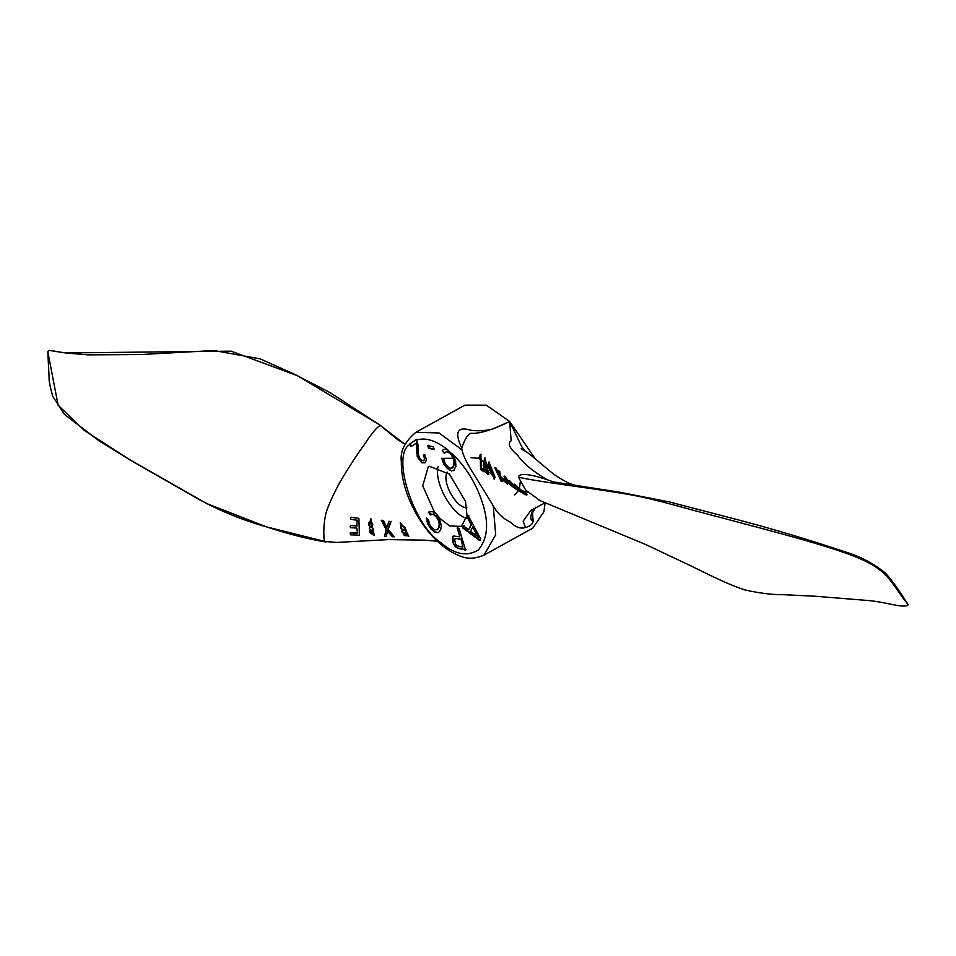 <?xml version="1.0" encoding="UTF-8"?>
<svg xmlns="http://www.w3.org/2000/svg" width="956" height="956" viewBox="0 0 956 956"><rect width="100%" height="100%" fill="white"/><g stroke="black" fill="none" stroke-linecap="round" stroke-linejoin="round"><path stroke-width="1.43" d="M409.586 444.134L416.35 439.557L418.011 444.755L418.537 454.948L419.756 458.414L421.775 460.613L423.783 460.708L424.584 458.617L423.341 455.187L424.787 454.578L426.412 459.728L424.99 462.835L421.692 462.764L417.76 456.323L416.541 442.903L411.02 446.595L409.586 444.134L416.84 439.27M421.692 462.764L418.943 458.94M418.429 459.227L417.76 456.323M417.246 456.61L417.115 453.216M416.589 453.502L416.816 444.648M416.302 444.934L416.027 443.19M411.534 446.309L410.1 443.859M424.584 458.617L423.783 460.708M437.083 529.815L438.613 527.76L439.282 524.103L438.35 520.184L436.079 516.622L432.925 514.244L430.32 515.021L428.527 512.285L432.136 511.508L435.494 513.002L438.995 517.124L441.337 525.561L440.644 530.09L438.254 532.755L434.753 532.217L430.809 528.859L427.475 523.482L426.531 518.116L428.647 519.945L429.268 523.828L431.479 527.377L434.645 529.947L437.609 529.528L439.127 527.473L439.808 523.816L438.864 519.897L436.593 516.336L433.438 513.958L430.833 514.734L429.053 511.998M430.32 515.021L431.646 514.077L430.32 515.021M428.527 512.285L429.471 511.615M427.475 523.482L427.129 519.992M430.809 528.859L427.989 523.195M434.753 532.217L431.323 528.572M438.254 532.755L435.267 531.93M454.996 538.837L457.327 538.324L454.47 539.124L455.713 544.311L457.303 545.828L462.871 547.119L461.079 539.065L457.327 538.324M453.933 544.633L452.606 541.586L452.391 537.129L453.622 536.017L459.8 536.782L457.171 527.963L459.095 528.333L465.548 550.059L457.805 548.326L455.713 546.963L453.933 544.633L453.132 541.299L452.905 536.842L453.73 535.969M455.713 546.963L456.239 546.677L454.447 544.346M459.8 536.782L457.685 527.676M462.871 547.119L461.079 539.065M460.553 539.351L456.813 538.61M457.805 548.326L456.239 546.677M466.062 549.772L458.33 548.039M470.412 531.225L479.099 537.38L473.053 526.637L470.412 531.225M462.501 527.784L463.433 525.872L468.583 529.815L471.2 524.521L467.46 517.71L468.344 515.929L480.545 538.682L479.649 540.487L462.501 527.784L463.959 525.585M480.163 540.2L463.015 527.497M468.583 529.815L471.714 524.235L467.986 517.423L468.858 515.643M478.586 537.666L476.65 533.281M476.136 533.567L472.539 526.923M428.527 448.221L427.774 445.556L433.307 446.834L434.06 449.511L428.527 448.221L428.288 445.269M434.574 449.224L429.053 447.934M454.399 470.197L451.363 470.878L447.42 468.571L443.596 463.803L441.791 458.175L443.907 459.442L445.173 463.541L447.695 466.683L450.838 468.38L453.371 467.054L454.255 464.21L454.112 459.896L452.582 455.881L450.001 452.75L446.906 451.256L444.875 453.072L442.341 450.969L443.548 449.32L447.121 449.284L453.55 455.689L455.594 461.055L455.881 466.361L453.646 470.711M451.363 468.093L453.371 467.054L452.045 468.165L454.255 464.21M453.73 464.497L454.112 459.896M453.598 460.183L452.582 455.881M452.057 456.167L450.001 452.75M449.487 453.036L446.392 451.543L444.361 453.359L442.341 450.969M443.596 463.803L442.771 460.195M447.42 468.571L444.122 463.517M451.363 470.878L447.946 468.285M461.951 449.834L439.055 432.972L415.92 432.279C404.77 441.648 399.907 451.471 401.341 461.748C401.185 478.753 406.384 496.534 416.947 515.057C426.806 531.811 438.362 544.143 451.614 552.09C461.413 556.715 468.297 561.507 483.963 555.161L495.71 534.739L493.236 505.76L474.403 475.096C467.412 464.413 463.254 456 461.951 449.834L461.748 448.053C454.148 431.849 457.374 425.958 471.451 430.379C479.231 431.216 486.437 430.714 493.057 428.874L509.691 421.512C492.005 430.092 478.92 434.024 470.412 433.307C467.305 435.111 464.413 440.023 461.748 448.065M434.968 513.288L422.731 485.827L428.264 466.767L429.352 466.265L449.451 474.152L465.5 501.446L467.042 516.013L461.27 526.409L449.738 525.931L438.469 517.411M490.237 472.945L494.599 477.809L491.014 470.46L488.731 462.106L487.799 465.225L488.516 466.134L488.97 463.875L489.938 470.555L493.416 476.458L490.237 472.945L490.798 472.599L493.451 475.969M489.066 462.202L495.1 477.379L494.599 477.809M491.623 470.185L491.014 470.46M490.798 472.599L489.544 472.694M489.317 464.054L488.504 466.122M489.58 468.93L490.44 468.882M521.343 491.539L520.745 492.005L508.915 480.976L512.332 485.899L518.666 490.667M513.097 486.449L509.966 482.422L519.455 491.181L513.097 486.449L513.539 485.923M508.915 480.976L509.464 480.581L514.794 486.186M515.786 487.178L519.55 490.32M519.741 490.464L520.423 490.954M506.333 479.554L505.784 479.948L510.014 484.62L516.419 489.221L512.01 486.245L504.075 476.47L504.983 479.171M505.616 478.072L505.007 478.012M504.075 476.47L504.672 476.136L509.178 481.967M504.971 479.159L505.772 479.948M484.011 471.882L483.377 470.149L480.82 468.344L480.498 454.315L478.645 458.151L479.279 458.844L480.33 456.096L480.545 469.587L484.011 471.882L484.608 471.583L483.975 469.862L483.377 470.149M480.796 454.435L481.43 468.082L483.975 469.862M481.43 468.082L480.82 468.344M480.641 456.251L479.267 458.844M483.234 465.369C484.19 470.352 485.875 473.435 488.289 474.618L484.632 458.091L483.234 465.369M483.903 465.907L484.608 459.86L487.321 473.101L483.903 465.907L484.525 465.727L487.417 472.599M484.955 458.211L488.839 474.248L488.289 474.618M484.931 460.075L484.525 465.727M519.694 490.464C522.633 491.539 528.776 497.335 521.163 491.934L526.66 495.208L527.007 494.611M525.143 494.336L521.163 491.934L521.546 491.372L520.59 491.683C528.202 496.379 528.142 495.949 520.423 490.368L514.137 484.584L515.332 486.879L516.324 487.512L515.368 485.875M518.582 489.376L519.694 490.452M516.132 486.174L516.324 487.512C512.237 482.469 521.785 490.763 518.582 489.388L519.192 489.52M514.137 484.584L514.627 484.13L520.841 489.83C528.477 495.339 528.525 495.77 520.984 491.121M499.223 471.702L498.446 470.973L498.877 475.132L494.706 467.568L501.087 481.083L502.235 481.621L500.263 477.821L507.6 484.178L499.94 476.745L499.223 471.69L499.821 471.392L500.49 476.351L508.018 483.64L507.6 484.178M501.852 479.601L502.235 481.621M498.446 470.961L499.821 471.392M494.706 467.568L496.164 468.082L498.638 473.304M496.164 468.082L495.543 468.32M356.803 528.106L357.496 533.173L350.183 532.898L350.446 534.81L359.432 535.217L358.882 518.367L350.9 517.208L350.494 519.287L357.209 520.255M350.183 532.898L357.867 532.982M357.221 520.243L356.731 526.063L350.374 525.453L350.278 527.592L356.791 528.118M350.374 525.453L357.15 526.015M359.432 535.217L358.882 518.367M351.318 517.327L357.269 518.164M357.652 520.315L356.827 520.195M386.14 529.66L384.527 536.447L386.152 536.519L387.323 531.166L392.402 536.734L394.219 536.794L387.766 529.684L390.645 521.522L388.996 521.283L386.654 528.023L382.914 520.482L381.265 520.267L386.14 529.648M388.996 521.283L390.645 521.522M381.265 520.267L383.392 520.399L386.415 526.565M387.718 530.843L386.152 536.519M391.112 521.367L388.172 529.397L394.219 536.794M402.225 531.261L401.628 531.715L408.702 536.447L405.487 531.476L406.336 530.95L400.182 522.908L402.225 531.261M406.945 534.332L407.089 535.623C404.555 536.208 403.217 535.157 403.074 532.456L406.945 534.332M405.093 527.688L404.782 530.21C401.018 530.054 399.787 528.142 401.102 524.462L405.093 527.688M400.397 522.801L406.491 530.735M406.049 531.201L408.798 536.149M403.265 532.277L407.184 535.336M401.305 524.354C400.205 527.796 401.412 529.672 404.938 529.994M369.398 528.417L374.083 535.491L370.689 518.845L369.398 528.417M373.354 532.062L372.864 534.141C369.96 533.747 369.147 532.193 370.438 529.445L373.354 532.062M372.78 524.318L371.478 527.545C367.857 525.692 367.57 523.374 370.617 520.578L372.78 524.318M370.94 518.869L372.458 528.656M372.876 528.453L374.262 535.324M370.641 529.361C369.602 531.906 370.402 533.448 373.043 533.986M370.856 520.602C368.072 523.35 368.347 525.621 371.681 527.437M540.164 500.693L525.74 490.153L518.439 477.152C519.239 472.873 528.74 473.674 546.94 479.577C533.484 471.81 523.661 463.66 517.459 455.128C509.417 448.161 507.313 443.369 511.137 440.764L509.691 421.512L521.677 446.619L525.621 451.555M545.063 502.808L530.855 510.468L523.147 521.151L525.43 527.485C520.626 529.074 515.666 527.318 510.552 522.227C502.832 518.475 497.06 512.99 493.236 505.76M576.982 485.624L576.253 485.433M533.723 508.317L532.325 511.125C530.09 517.017 530.365 520.423 533.125 521.343C532.635 524.27 530.078 526.314 525.43 527.485M535.742 507.218L532.504 512.691L533.125 521.343M532.815 528.118L543.88 511.807L545.099 502.832M534.798 458.223L509.691 421.512L486.329 405.189L464.963 405.129M466.671 518.2C453.658 515.87 433.881 484.632 438.075 466.552M443.476 458.342L453.694 458.259M447.181 472.085C441.325 482.302 456.908 508.986 466.815 507.54M498.53 474.092L495.758 468.428M514.567 494.933L518.522 490.571M519.514 487.847L520.207 482.41M470.938 457.697L478.765 458.283M479.721 458.808L481.179 459.764M482.41 460.708L483.162 461.342M486.365 464.628L490.38 470.34M490.786 471.045L492.973 475.622M493.738 477.713L494.264 479.41M405.081 444.325L397.577 439.605L380.416 425.492C377.154 426.711 371.741 433.188 364.188 444.91C357.508 453.777 349.358 466.313 339.739 482.505C330.656 499.618 325.805 511.197 325.195 517.256C323.248 525.74 323.486 542.924 325.112 541.49L336.393 542.458L388.399 539.602L424.309 540.14L437.334 541.239M380.416 425.492L405.033 444.421M416.601 440.035C425.312 437.262 435.494 440.346 447.121 449.284M451.997 453.467C466.683 467.687 477.128 485.062 483.318 505.616C488.958 524.366 487.297 539.148 478.359 549.963C466.982 556.906 454.506 554.48 440.907 542.673C413.303 525.322 390.944 454.757 409.813 444.54M538.993 500.179L645.933 544.609L678.915 560.228C696.601 568.175 723.477 583.04 744.855 589.924C759.662 593.234 772.52 594.823 783.406 594.704L815.121 596.221L866.244 600.368C885.208 601.647 900.05 607.801 907.411 605.59L908.2 604.706C890.681 582.993 889.594 571.425 859.468 558.471C829.868 545.589 759.793 528.023 713.451 515.619C665.292 502.964 652.339 498.195 619.894 492.973C587.988 487.691 535.408 481.37 518.439 477.152M325.972 541.992C308.8 539.232 288.987 534.201 266.557 526.899C243.159 520.327 220.657 511.185 199.063 499.474L130.53 460.266L98.958 440.812L64.434 414.342L52.723 396.334C49.987 386.332 48.78 380.118 49.115 377.68L47.8 351.665L58.125 405.248L84.427 430.523L130.088 459.896L206.627 503.525L266.557 526.899L325.112 541.49M58.316 351.7L49.258 350.41L47.8 351.665L49.258 350.41L65.295 352.931L231.149 351.163L297.304 375.648L379.508 424.775M489.376 462.035L488.731 462.106M518.224 490.38L520.745 492.005M481.119 454.399L480.498 454.315M485.278 458.115L484.632 458.091M527.616 492.221L522.454 490.846M577.137 485.648L576.265 485.433C571.975 485.098 564.757 481.561 554.623 474.833C542.853 465.727 526.589 450.694 524.497 450.874L521.151 448.818M907.411 605.59L908.2 604.706C898.329 589.147 890.753 578.643 885.459 573.182C873.82 563.61 860.687 556.607 846.048 552.162C807.366 539.208 769.532 527.963 732.547 518.391L669.535 501.972L619.751 492.232L553.452 481.908L547.226 479.721M483.963 555.161L532.91 528.059M464.867 405.177L415.92 432.279M380.285 425.348L330.37 392.785L294.771 374.37L260.14 358.87L213.905 350.517L140.974 354.545L87.928 354.855L65.295 352.931M62.319 352.453L63.562 352.656"/></g></svg>
